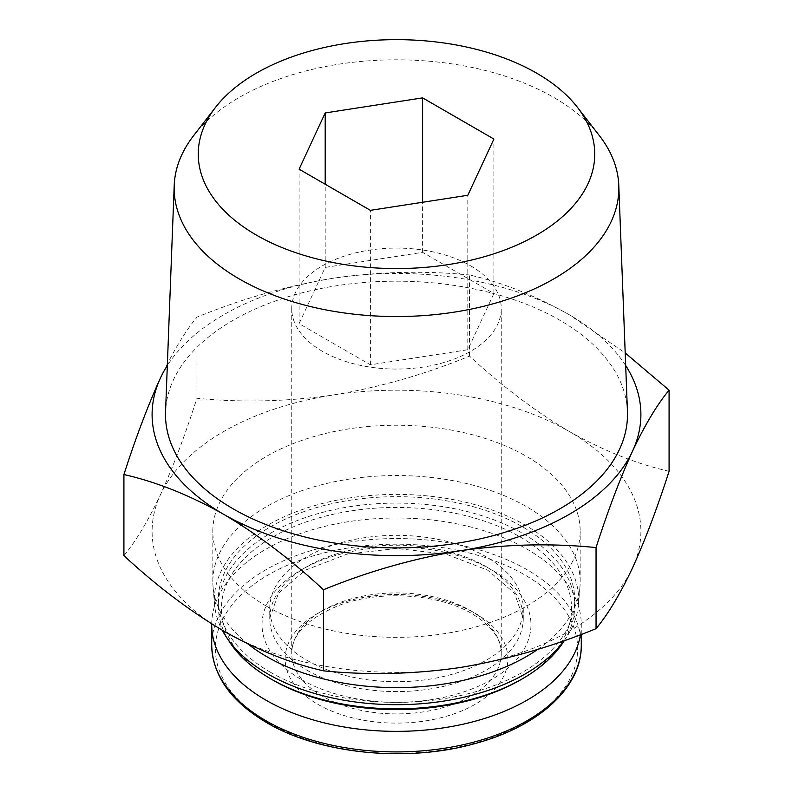 <?xml version="1.0" encoding="UTF-8"?>
<svg xmlns="http://www.w3.org/2000/svg" width="793" height="793" viewBox="0 0 793 793"><rect width="100%" height="100%" fill="white"/><g stroke="black" fill="none" stroke-linecap="round" stroke-linejoin="round"><path stroke-width="0.59" stroke-dasharray="3.96 2.97" d="M669.084 471.3C636.66 463.935 603.404 450.682 569.315 431.521A244.393 141.095 0 0 0 333.248 395.003A244.393 141.095 0 0 0 160.434 494.773A244.393 141.095 0 0 0 223.685 631.059A244.393 141.095 0 0 0 459.752 667.577A244.393 141.095 0 0 0 632.566 567.808A244.393 141.095 0 0 0 569.315 431.521C535.216 411.299 501.949 386.161 469.535 356.097C425.028 374.355 379.599 387.331 333.248 395.003C286.917 401.654 241.488 402.735 196.951 398.264C185.027 435.337 172.854 467.503 160.434 494.773C148.023 521.001 135.851 541.292 123.916 555.635M317.755 704.273A111.367 64.292 0 0 0 475.245 704.273A111.367 64.292 0 0 0 475.245 613.346A111.367 64.292 0 0 0 317.755 613.346A111.367 64.292 0 0 0 317.755 704.273M580.466 634.717A184.779 106.678 0 0 0 581.279 624.686A184.779 106.678 0 0 0 397.204 518.007A184.779 106.678 0 0 0 211.721 623.873M306.871 660.272A126.761 73.184 0 0 0 445.012 676.142A126.761 73.184 0 0 0 523.261 608.518A126.761 73.184 0 0 0 396.5 535.334A126.761 73.184 0 0 0 269.739 608.518A126.761 73.184 0 0 0 306.871 660.272M520.297 679.997A175.065 101.078 0 0 0 520.297 537.049A175.065 101.078 0 0 0 272.703 537.049A175.065 101.078 0 0 0 272.703 679.997M564.289 640.605A178.177 102.872 0 0 0 574.677 605.981A178.177 102.872 0 0 0 396.5 503.109A178.177 102.872 0 0 0 218.323 605.981A178.177 102.872 0 0 0 228.156 639.693M270.512 672.286A178.177 102.872 0 0 0 464.688 694.579A178.177 102.872 0 0 0 574.677 599.538A178.177 102.872 0 0 0 396.5 496.676A178.177 102.872 0 0 0 218.323 599.538A178.177 102.872 0 0 0 270.512 672.286M564.15 640.645A182.142 105.162 0 0 0 578.414 604.742A182.142 105.162 0 0 0 396.5 494.386A182.142 105.162 0 0 0 214.586 604.742A182.142 105.162 0 0 0 222.298 630.257M537.813 649.328A183.679 106.044 0 0 0 579.951 586.82A183.679 106.044 0 0 0 580.179 581.586A183.679 106.044 0 0 0 396.5 475.532A183.679 106.044 0 0 0 212.821 581.586A183.679 106.044 0 0 0 213.049 586.82A183.679 106.044 0 0 0 247.842 643.866M266.617 606.278A183.679 106.044 0 0 0 466.79 629.265A183.679 106.044 0 0 0 580.179 531.29A183.679 106.044 0 0 0 396.5 425.246A183.679 106.044 0 0 0 212.821 531.29A183.679 106.044 0 0 0 266.617 606.278M469.535 356.097L469.535 274.993C501.959 282.348 535.225 295.611 569.315 314.771L625.201 352.935M160.434 378.023C172.844 351.795 185.017 331.504 196.951 317.16C241.459 298.892 286.888 285.926 333.248 278.254C379.569 271.602 424.998 270.512 469.535 274.993M196.951 398.264L196.951 317.16M599.468 135.772A222.337 128.367 0 0 0 396.5 59.812A222.337 128.367 0 0 0 193.532 135.772M627.441 411.597A231.001 133.363 0 0 0 396.5 281.178A231.001 133.363 0 0 0 165.559 411.597M625.677 365.533A244.393 141.095 0 0 0 569.315 314.771A244.393 141.095 0 0 0 333.248 278.254A244.393 141.095 0 0 0 167.323 365.533M470.576 265.804A104.765 60.486 180 0 1 501.265 308.576A104.765 60.486 180 0 1 396.5 369.062A104.765 60.486 180 0 1 291.735 308.576A104.765 60.486 180 0 1 356.404 252.689A104.765 60.486 180 0 1 470.576 265.804M493.9 293.509L467.801 349.743L370.4 364.81L299.1 323.643L325.199 267.41L422.6 252.343L493.9 293.509L493.9 139.043M422.6 252.343L422.6 202.265M325.199 267.41L325.199 184.244M299.1 323.643L299.1 169.177M370.4 364.81L370.4 210.343M467.801 349.743L467.801 195.276M268.411 722.72A181.141 104.587 0 0 0 571.475 675.834A181.141 104.587 0 0 0 349.614 547.745A181.141 104.587 0 0 0 268.411 722.72M581.279 645.234A184.779 106.678 0 0 0 396.5 538.546A184.779 106.678 0 0 0 211.721 645.234M301.419 679.581A134.463 77.635 0 0 0 526.383 644.778A134.463 77.635 0 0 0 361.697 549.708A134.463 77.635 0 0 0 301.419 679.581M306.871 670.154A126.761 73.184 0 0 0 445.012 686.014A126.761 73.184 0 0 0 523.261 618.401A126.761 73.184 0 0 0 396.5 545.217A126.761 73.184 0 0 0 269.739 618.401A126.761 73.184 0 0 0 306.871 670.154M470.576 610.66A104.765 60.486 180 0 1 501.265 653.422A104.765 60.486 180 0 1 396.5 713.908A104.765 60.486 180 0 1 291.735 653.422A104.765 60.486 180 0 1 356.404 597.545A104.765 60.486 180 0 1 470.576 610.66M581.279 634.41L581.279 624.686M523.261 608.518L523.261 618.401L514.548 593.293L487.784 570.207L446.162 554.168L396.5 548.469L346.838 554.168L305.216 570.207L278.452 593.293L269.739 618.401L269.739 608.518M574.677 605.981L574.677 599.538M218.323 605.981L218.323 599.538M578.414 604.742L579.951 586.82M214.586 604.742L213.049 586.82M580.179 581.586L580.179 531.29M212.821 581.586L212.821 531.29M291.735 308.576L291.735 653.422C291.824 634.202 307.882 618.074 339.91 605.039C380.273 589.833 439.104 593.858 471.944 613.673C491.7 625.905 501.473 639.148 501.265 653.422L501.265 308.576"/><path stroke-width="1.19" d="M123.916 474.531L123.916 555.635C156.34 585.71 189.596 610.858 223.685 631.059C257.784 650.22 291.051 663.483 323.465 670.838C367.972 675.339 413.401 674.248 459.752 667.577C506.083 659.905 551.512 646.929 596.049 628.671C607.973 614.357 620.146 594.076 632.566 567.808C644.977 540.548 657.149 508.382 669.084 471.3L669.084 390.196C657.159 404.509 644.987 424.8 632.566 451.058C620.156 478.318 607.983 510.494 596.049 547.576C551.541 543.076 506.112 544.167 459.752 550.838C413.431 558.52 368.002 571.485 323.465 589.744C291.041 559.66 257.775 534.522 223.685 514.32C189.586 495.159 156.33 481.896 123.916 474.531C135.841 437.458 148.013 405.292 160.434 378.023A244.393 141.095 0 0 0 223.685 514.32A244.393 141.095 0 0 0 459.752 550.838A244.393 141.095 0 0 0 632.566 451.058A244.393 141.095 0 0 0 625.677 365.533M211.721 623.873A184.779 106.678 0 0 0 211.721 624.686A184.779 106.678 0 0 0 265.843 700.12A184.779 106.678 0 0 0 459.097 725.06A184.779 106.678 0 0 0 580.466 634.717M228.156 639.693A178.177 102.872 0 0 0 270.502 678.719L272.703 679.997A175.065 101.078 0 0 0 520.297 679.997L522.498 678.719A178.177 102.872 0 0 0 564.289 640.605M272.703 679.997L270.502 678.719A178.177 102.872 0 0 0 270.512 678.729A178.177 102.872 0 0 0 522.498 678.719M222.298 630.257A182.142 105.162 0 0 0 267.707 673.901A182.142 105.162 0 0 0 564.15 640.645M247.842 643.866A183.679 106.044 0 0 0 266.617 656.564A183.679 106.044 0 0 0 537.813 649.328M625.201 352.935L669.084 390.196M596.049 628.671L596.049 547.576M323.465 670.838L323.465 589.744M370.4 210.343L467.801 195.276L493.9 139.043L422.6 97.876L325.199 112.943L299.1 169.177L370.4 210.343M256.317 235.045A198.25 114.46 0 0 0 508.928 248.387A198.25 114.46 0 0 0 577.473 107.382A198.25 114.46 0 0 0 396.5 39.65A198.25 114.46 0 0 0 215.527 107.382A198.25 114.46 0 0 0 256.317 235.045M215.527 107.382L193.532 135.772A222.337 128.367 0 0 0 174.212 185.344A222.337 128.367 0 0 0 239.278 278.948A222.337 128.367 0 0 0 483.849 306.227A222.337 128.367 0 0 0 618.788 185.344A222.337 128.367 0 0 0 599.468 135.772L577.473 107.382M174.212 185.344L165.559 411.597A231.001 133.363 0 0 0 233.162 508.848A231.001 133.363 0 0 0 487.249 537.188A231.001 133.363 0 0 0 627.441 411.597L618.788 185.344M167.323 365.533A244.393 141.095 0 0 0 160.434 378.023M422.6 202.265L422.6 97.876M325.199 184.244L325.199 112.943M265.843 720.668A184.779 106.678 0 0 0 467.216 743.794A184.779 106.678 0 0 0 581.279 645.234C581.933 686.53 539.696 725.645 477.436 742.872C409.158 762.985 320.431 754.539 266.755 722.681C230.941 701.468 212.593 675.656 211.721 645.234A184.779 106.678 0 0 0 265.843 720.668M581.279 645.234L581.279 634.41M211.721 645.234L211.721 624.686"/></g></svg>

